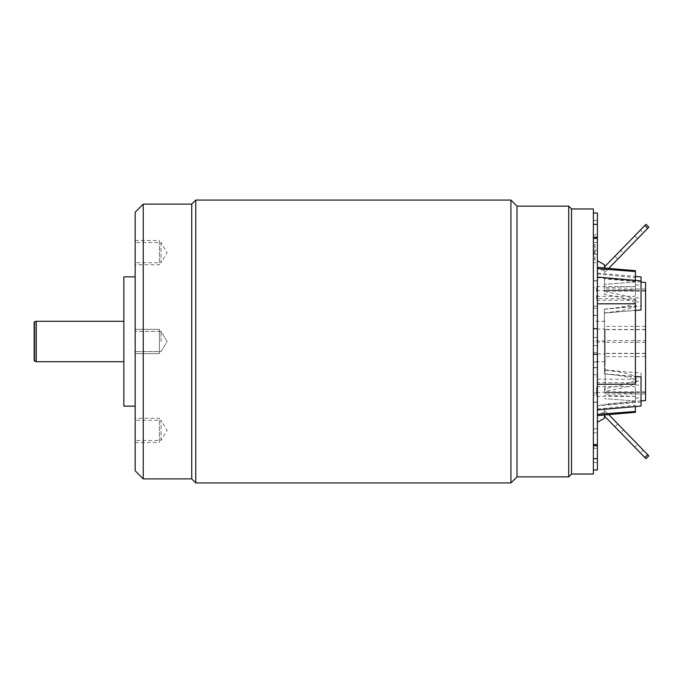 <?xml version="1.0" encoding="UTF-8"?>
<svg xmlns="http://www.w3.org/2000/svg" width="683" height="683" viewBox="0 0 683 683"><rect width="100%" height="100%" fill="white"/><g stroke="black" fill="none" stroke-linecap="round" stroke-linejoin="round"><path stroke-width="0.51" stroke-dasharray="3.42 2.56" d="M645.572 400.528L645.572 282.472M645.572 340.629L645.572 394.031L645.572 288.969L645.572 340.629L605.164 340.629L605.164 342.004L593.365 342.004L593.365 329.078L593.365 342.004M604.404 370.101L604.404 373.874C624.817 375.752 635.583 378.322 636.701 381.575C634.02 385.613 627.199 387.09 604.404 391.461L604.404 388.67C624.689 385.135 635.344 381.771 636.377 378.578C636.232 375.223 625.577 372.397 604.404 370.101L641.047 373.02L641.047 402.108L641.047 373.02M597.403 273.926L635.386 277.665L635.386 271.518L597.403 268.641L597.403 267.377L597.403 405.924L641.047 402.108M604.404 391.461L604.404 388.67M604.404 392.503L635.386 393.365L635.386 401.732L597.403 405.437L597.403 405.924M597.403 444.531L593.365 444.889L593.365 469.989L593.365 432.988L597.403 432.68L597.403 462.715L597.403 432.68L597.403 444.531L597.403 432.68L593.365 432.988L593.365 444.889L597.403 444.906L597.403 237.18L597.403 238.094L597.403 237.18L593.365 237.18L593.365 445.82L593.365 237.18L593.365 250.012L597.403 250.32L597.403 234.559L597.403 250.32L593.365 250.012L593.365 237.18M597.403 238.469L593.365 238.111L593.365 213.011L593.365 238.094L597.403 238.094L597.403 213.011M593.365 238.094L597.403 238.094L597.403 237.18M593.365 444.906L597.403 444.906L597.403 458.617L593.365 458.617M597.403 469.989L597.403 458.617M597.403 288.055L597.403 238.598L597.403 288.055L593.365 287.748L593.365 254.05L597.403 254.358L597.403 337.462L597.403 238.598L597.403 254.358L593.365 254.05L593.365 238.905L593.365 287.748M597.403 267.377L597.403 260.693L597.403 268.095L597.403 267.377L635.386 270.707L635.386 282.011L635.386 271.518M597.403 268.641L597.403 405.437M597.403 234.559L597.403 220.285L597.403 234.559L593.365 234.867L593.365 220.635L593.365 250.012L593.365 234.867L597.403 234.559M597.403 428.642L597.403 345.538L597.403 444.402L597.403 394.945L597.403 428.642L593.365 428.95L597.403 428.642M597.403 308.05L597.403 337.462L597.403 308.05L593.365 308.417L593.365 337.462L597.403 337.462L593.365 337.462L593.365 238.905L597.403 238.598L593.365 238.905L593.365 337.462L597.403 337.462L593.365 337.462L593.365 315.307L597.403 315.256M597.403 374.95L597.403 345.538L597.403 374.95L593.365 374.583L593.365 345.538L597.403 345.538L593.365 345.538L593.365 428.95L593.365 395.252L597.403 394.945M597.403 290.002L597.403 306.163L597.403 290.002L593.365 290.002L593.365 306.163L593.365 290.002M597.403 376.837L597.403 392.998L597.403 376.837L593.365 376.837L593.365 392.998L593.365 376.837M597.403 262.707L597.403 242.508L597.403 262.707L593.365 262.707L593.365 242.508L593.365 262.707M593.365 395.252L593.365 444.095L597.403 444.402L593.365 444.095L593.365 345.538L597.403 345.538L593.365 345.538L593.365 367.693L597.403 367.744M593.365 353.922L593.365 340.996L593.365 353.922L605.164 353.922L605.164 353.359L605.164 394.031L605.164 340.629M593.365 367.693L593.365 374.583M593.365 448.133L593.365 432.988L593.365 448.133L597.403 448.441L593.365 448.133M593.365 315.307L593.365 308.417M593.365 208.972L593.365 474.028M605.164 342.004L605.164 329.078L593.365 329.078M605.164 329.078L605.164 353.922M645.572 329.641L605.164 329.641M605.164 341.5L605.164 361.7L605.164 341.5M645.572 353.538L605.164 353.538M645.572 353.359L605.164 353.359M645.572 291.197L605.164 291.197M645.572 342.371L605.164 342.371M645.572 326.363L605.164 326.363M645.572 290.369L605.164 290.369M645.572 329.462L605.164 329.462M645.572 391.803L605.164 391.803M645.572 392.631L605.164 392.631M645.572 356.637L605.164 356.637M605.164 340.996L593.365 340.996M597.403 392.998L593.365 392.998M597.403 306.163L593.365 306.163M593.365 280.858L597.403 280.926M593.365 402.142L597.403 402.074M571.543 474.028L571.543 208.972M568.717 206.138L568.717 476.862M516.997 476.862L516.997 206.138M510.935 200.076L510.935 482.924M195.773 482.924L195.773 200.076M191.735 204.123L191.735 478.877M143.242 478.877L143.242 204.123M135.166 212.2L135.166 470.8M135.166 406.146L135.166 276.854L135.166 406.146M135.166 440.492L135.166 420.293L135.166 440.492L161.026 440.492L161.026 420.293L135.166 420.293M135.166 242.508L135.166 262.707L135.166 242.508L161.026 242.508L161.026 262.707L135.166 262.707M123.854 406.146L123.854 276.854M123.854 361.7L123.854 321.3L123.854 361.7M161.026 341.5L161.026 331.4L161.026 341.5M161.026 440.492L161.026 420.293L167.096 430.392L161.026 440.492M161.026 242.508L161.026 262.707L167.096 252.608L161.026 242.508M597.403 361.956L593.365 361.956M597.403 445.82L593.365 445.82M597.403 224.383L593.365 224.383M597.403 328.702L593.365 328.702M593.365 352.53L597.403 352.53M604.404 291.539C627.199 295.91 634.02 297.387 636.701 301.425C635.583 304.678 624.817 307.248 604.404 309.126L604.404 312.899C625.577 310.603 636.232 307.777 636.377 304.422C635.344 301.229 624.689 297.865 604.404 294.33L604.404 278.869L604.404 291.539L604.404 287.688L635.386 286.604L635.386 277.665M597.403 379.159L635.386 379.253L635.386 372.696L604.404 369.827L604.404 309.126M604.404 309.228L641.047 306.027L641.047 280.892L641.047 309.98M597.403 273.115L635.386 276.436M641.047 276.931L641.047 306.027M604.404 309.117L635.386 306.138L635.386 298.838L597.403 298.667M597.403 415.623L635.386 412.293L635.386 401.732M635.386 379.253L635.386 298.838M604.404 418.269L604.404 411.883L597.403 414.905L604.404 411.883L604.404 415.008M635.386 280.397L635.386 281.268L597.403 277.563M597.403 409.074L635.386 405.335L635.386 406.564M604.404 312.899L635.386 310.475M604.404 287.688L604.404 294.33M604.404 290.497L635.386 289.635L635.386 281.268M635.386 286.604L635.386 289.635M635.386 384.162L635.386 303.747M635.386 393.365L635.386 405.335M635.386 372.696L635.386 306.138M604.404 264.731L604.404 271.117L597.403 268.095L604.404 271.117L604.404 267.992M604.404 313.19L604.404 373.874M604.404 415.981L604.404 410.193L647.723 454.699L644.829 457.516L604.404 415.981L604.404 410.193L608.724 414.632M645.956 224.323L604.404 267.019L604.404 272.807L648.85 227.14M604.404 267.019L604.404 272.807L608.724 268.368M604.404 373.772L635.386 376.478M604.404 373.883L635.386 376.862M635.386 310.304L604.404 313.173M635.386 396.396L604.404 395.312M641.047 295.44L641.047 288.969L641.047 295.44M641.047 376.973L641.047 406.069M641.047 391.521L641.047 397.984L641.047 391.521M641.047 387.56L641.047 394.031L641.047 387.56M641.047 291.479L641.047 285.016L641.047 291.479M635.386 391.521L635.386 397.984L635.386 391.521M596.601 391.521L596.601 396.371L596.601 391.521M635.386 295.44L635.386 288.969L635.386 295.44M596.601 295.44L596.601 300.289L596.601 295.44M635.386 291.479L635.386 285.016L635.386 291.479M596.601 291.479L596.601 286.629L596.601 291.479M635.386 387.56L635.386 394.031L635.386 387.56M596.601 387.56L596.601 392.409L596.601 387.56M623.485 253.205L617.85 258.994L623.485 253.205L620.591 250.388L614.956 256.176L620.591 250.388M643.215 232.929L637.58 238.726L643.215 232.929L640.321 230.111L634.678 235.908L640.321 230.111M637.58 238.726L634.678 235.908M617.85 258.994L614.956 256.176M644.829 457.516L645.956 458.677L648.85 455.86L647.723 454.699M620.591 432.612L614.956 426.824L620.591 432.612L623.485 429.795L617.85 424.006L623.485 429.795M640.321 452.889L634.678 447.092L640.321 452.889L643.215 450.071L637.58 444.274L634.678 447.092M637.58 444.274L643.215 450.071M617.85 424.006L614.956 426.824M597.403 242.508L593.365 242.508M593.365 260.693L593.365 258.703L593.365 260.693L594.978 260.693L594.978 246.512L594.978 260.693M593.365 258.703L593.365 252.608L593.365 258.703L594.978 258.703L593.365 258.703M593.365 251.464L593.365 244.523L593.365 251.464L594.978 251.464L593.365 251.464M594.978 246.512L594.978 244.523L594.978 246.512L593.365 246.512L594.978 246.512M593.365 253.752L594.978 253.752L593.365 253.752M594.978 252.608L593.365 252.608L594.978 252.608M594.978 244.523L593.365 244.523M159.404 341.5L159.404 329.377L159.404 341.5C159.404 354.477 159.404 354.477 159.404 341.5C159.404 328.523 159.404 328.523 159.404 341.5L159.404 353.623L159.404 341.5C159.404 328.523 159.404 328.523 159.404 341.5C159.404 354.477 159.404 354.477 159.404 341.5M135.166 442.516L159.404 442.516L159.404 418.269L135.166 418.269L135.166 442.516L135.166 418.269M159.404 442.516L159.404 418.269M159.404 420.293L159.404 440.492L159.404 420.293M135.166 240.484L159.404 240.484L159.404 264.731L135.166 264.731L135.166 240.484L135.166 264.731M159.404 240.484L159.404 264.731M159.404 262.707L159.404 242.508L159.404 262.707M36.25 361.7L36.25 321.3M36.122 361.683L36.122 321.317M34.432 361.128L34.432 321.872M635.386 411.482L597.403 414.359M635.386 400.989L604.404 398.641L635.386 400.989M635.386 282.011L604.404 284.359L635.386 282.011M644.829 225.484L647.723 228.301M641.047 400.921L604.404 404.131M605.164 361.7L593.365 361.7M605.164 321.3L593.365 321.3M645.572 288.969L605.164 288.969M645.572 394.031L605.164 394.031M593.365 220.635L597.403 220.285M593.365 462.365L597.403 462.715M593.365 280.713L597.403 280.713M593.365 315.461L597.403 315.461M593.365 367.539L597.403 367.539M593.365 402.287L597.403 402.287M161.026 331.4L135.166 331.4L161.026 331.4L167.096 341.5L161.026 351.6L135.166 351.6L161.026 351.6L167.096 341.5L161.026 331.4M635.386 385.058L641.047 385.058M635.386 397.984L641.047 397.984M596.601 396.371L635.386 396.371M596.601 386.672L635.386 386.672M635.386 288.969L641.047 288.969M635.386 301.903L641.047 301.903M596.601 300.289L635.386 300.289M596.601 290.591L635.386 290.591M635.386 285.016L641.047 285.016M635.386 297.942L641.047 297.942M596.601 296.328L635.386 296.328M596.601 286.629L635.386 286.629M635.386 381.097L641.047 381.097M635.386 394.031L641.047 394.031M596.601 392.409L635.386 392.409M596.601 382.711L635.386 382.711M641.047 282.079L604.404 278.869M159.404 329.377L135.166 329.377L159.404 329.377M159.404 353.623L135.166 353.623L159.404 353.623"/><path stroke-width="1.02" d="M641.047 282.079L645.572 282.472L645.572 400.528L641.047 400.921M593.365 469.989L597.403 469.989L597.403 445.82L593.365 445.82M593.365 213.011L597.403 213.011L597.403 445.82M571.543 474.028L571.543 208.972L593.365 208.972L593.365 474.028L571.543 474.028L568.717 476.862L516.997 476.862L510.935 482.924L195.773 482.924L195.773 200.076L510.935 200.076L510.935 482.924M568.717 476.862L568.717 206.138L516.997 206.138L510.935 200.076M516.997 206.138L516.997 476.862M195.773 482.924L191.735 478.877L191.735 204.123L195.773 200.076M191.735 204.123L143.242 204.123L143.242 478.877L191.735 478.877M143.242 478.877L135.166 470.8L135.166 212.2L143.242 204.123M135.166 276.854L123.854 276.854L123.854 406.146L135.166 406.146M123.854 361.7L36.25 361.7L34.15 360.744L34.432 321.872L36.25 321.3L123.854 321.3M34.15 360.744L34.15 322.256M597.403 458.617L593.365 458.617M597.403 354.298L593.365 354.298M597.403 328.702L593.365 328.702M597.403 237.18L593.365 237.18M597.403 224.383L593.365 224.383M597.403 277.076L641.047 280.892L641.047 276.931L635.386 276.436M604.404 415.008L604.404 418.269L597.403 422.307M635.386 406.564L635.386 412.293L597.403 415.623M597.403 267.377L635.386 270.707L635.386 280.397M597.403 303.841L635.386 303.747L635.386 384.162L597.403 384.333M635.386 310.475L641.047 309.98L641.047 280.892M604.404 267.992L604.404 264.731L597.403 260.693M597.403 409.885L641.047 406.069L641.047 376.973L635.386 376.478M645.956 224.323L648.85 227.14L647.723 228.301L644.829 225.484L645.956 224.323L648.85 227.14M608.724 268.368L647.723 228.301M644.829 225.484L604.404 267.019M608.724 414.632L648.85 455.86L645.956 458.677L604.404 415.981M36.25 361.7L36.25 321.3M36.122 361.683L36.122 321.317M34.432 361.128L34.432 321.872M635.386 411.482L597.403 414.359M635.386 271.518L597.403 268.641M644.829 457.516L647.723 454.699M571.543 208.972L568.717 206.138"/></g></svg>
